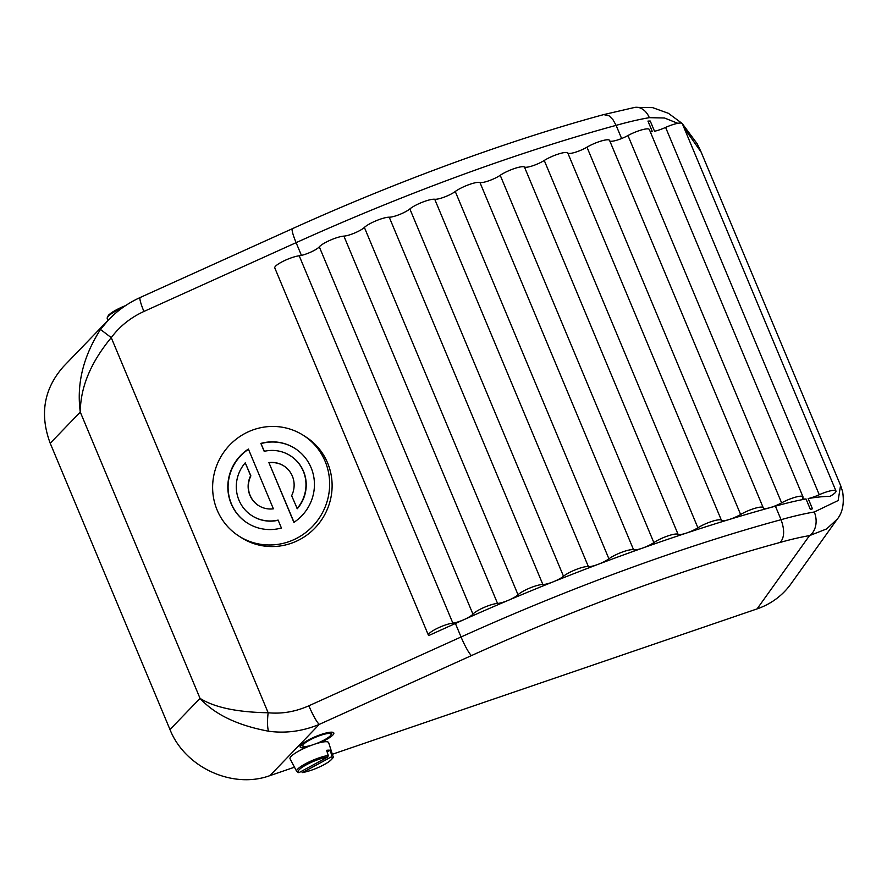<?xml version="1.0" encoding="UTF-8"?>
<svg xmlns="http://www.w3.org/2000/svg" width="887" height="887" viewBox="0 0 887 887"><rect width="100%" height="100%" fill="white"/><g stroke="black" fill="none" stroke-linecap="round" stroke-linejoin="round"><path stroke-width="1.33" d="M297.821 772.067L299.196 772.533L327.746 756.988L328.29 755.48L326.604 750.313A20.146 4.08 -22.7 0 1 330.086 750.269L327.115 751.888M330.086 750.269L331.782 755.425L331.239 756.933L302.678 772.477L301.059 771.513M331.239 756.933A18.472 3.748 157.3 0 1 324.198 764.594A18.472 3.748 157.3 0 1 302.678 772.477L302.356 772.588C311.226 770.858 319.919 767.366 328.434 762.088C332.747 758.64 334.255 756.678 332.969 756.223A19.669 3.991 157.3 0 0 331.782 755.425M328.29 755.48A19.669 3.991 157.3 0 0 312.058 760.58A19.669 3.991 157.3 0 0 296.69 771.402L290.06 758.828A20.933 4.247 -22.7 0 1 306.425 747.32A18.239 3.703 -22.7 0 1 300.161 747.031A18.239 3.703 -22.7 0 1 315.561 736.576A18.239 3.703 -22.7 0 1 333.811 732.95A18.239 3.703 -22.7 0 1 320.54 742.486A20.933 4.247 -22.7 0 1 328.678 742.685L332.969 756.223M320.54 742.486A20.933 4.247 157.3 0 0 315.839 743.783A20.933 4.247 -22.7 0 0 311.714 745.191A20.933 4.247 157.3 0 0 306.425 747.32M308.876 705.786C295.449 711.74 281.878 714.068 268.162 712.76A17.94 3.925 95.9 0 0 268.561 731.21C285.736 733.571 302.667 731.287 319.342 724.357L471.518 655.56A481.353 97.625 -22.7 0 1 780.272 542.4C784.463 537.489 784.729 529.916 781.059 519.693A499.292 101.262 157.3 0 0 461.063 636.988L308.876 705.786A17.94 2.428 65.7 0 0 319.342 724.357L269.914 775.626L294.484 767.211M332.348 754.26L757.088 608.892A77.734 72.324 -144.4 0 0 790.938 583.901L837.184 519.239L826.584 528.951L809.498 535.626L757.088 608.892M311.714 745.191A15.245 3.093 -22.7 0 1 303.476 746.344A15.245 3.093 -22.7 0 1 315.794 737.141A15.245 3.093 -22.7 0 1 330.995 734.824A15.245 3.093 -22.7 0 1 315.839 743.783M297.034 508.584A35.602 34.526 -57.3 0 0 290.371 455.752A35.602 34.526 -57.3 0 0 264.182 451.339L260.867 443.411A44.239 42.909 122.7 0 1 295.038 448.478A44.239 42.909 122.7 0 1 293.896 522.365L268.894 462.593A23.505 22.796 122.7 0 1 283.84 465.93A23.505 22.796 122.7 0 1 291.635 495.689L297.278 508.739A35.602 34.526 122.7 0 0 290.614 455.907A35.602 34.526 122.7 0 0 290.492 455.829M268.894 462.593L294.029 522.277M283.962 466.008A23.505 22.796 -57.3 0 0 269.138 462.759M260.867 443.411L264.348 451.306M295.16 448.556A44.239 42.909 -57.3 0 0 261.111 443.567M250.633 475.731L245.244 462.837A35.602 34.526 -57.3 0 0 251.897 515.669A35.602 34.526 -57.3 0 0 278.097 520.081L281.412 528.009A44.239 42.909 122.7 0 1 247.229 522.942A44.239 42.909 122.7 0 1 248.382 449.055L273.384 508.828A23.505 22.796 122.7 0 1 258.439 505.49A23.505 22.796 122.7 0 1 250.633 475.731L250.877 475.887A23.505 22.796 -57.3 0 0 258.56 505.568M248.493 449.31A44.239 42.909 -57.3 0 0 247.351 523.02M278.174 520.27A35.602 34.526 122.7 0 1 252.152 515.824A35.602 34.526 122.7 0 1 252.03 515.746M245.244 462.837L250.877 475.887M217.16 510.114A59.795 57.988 122.7 0 1 233.835 441.116A59.795 57.988 122.7 0 1 303.443 435.395A59.795 57.988 122.7 0 1 319.93 517.043A59.795 57.988 122.7 0 1 238.825 536.025A59.795 57.988 122.7 0 1 217.16 510.114M303.443 435.395L305.904 436.969A59.795 57.988 122.7 0 1 322.391 518.618A59.795 57.988 122.7 0 1 241.286 537.6L238.825 536.025M840.566 485.422L838.148 500.534L814.277 511.987A17.94 13.25 80.4 0 1 809.498 535.626A122.583 24.858 -22.7 0 0 780.272 542.4M116.13 312.712L108.746 319.586L100.497 329.443C83.212 356.452 76.47 383.993 80.285 412.078C80.462 387.153 90.796 362.351 111.252 337.648L268.162 712.76C237.151 712.239 214.443 707.438 200.041 698.368C214.709 714.467 237.55 725.422 268.561 731.21M609.613 140.578A14.946 3.027 157.3 0 0 609.569 140.412A14.946 3.027 157.3 0 0 601.131 141.033A14.946 3.027 157.3 0 0 586.961 147.175A12.695 2.572 -22.7 0 1 575.12 152.331A12.695 2.572 -22.7 0 1 567.791 152.996A14.946 3.027 157.3 0 0 558.544 153.983A14.946 3.027 157.3 0 0 544.252 160.469A12.706 2.572 -22.7 0 1 532.643 165.802A12.706 2.572 -22.7 0 1 524.428 167A14.946 3.027 157.3 0 0 514.116 168.641A14.946 3.027 157.3 0 0 500.213 175.293A12.706 2.572 -22.7 0 1 488.948 180.748A12.706 2.572 -22.7 0 1 479.934 182.478A14.946 3.027 157.3 0 0 468.646 184.74A14.946 3.027 157.3 0 0 455.264 191.503A12.706 2.572 -22.7 0 1 444.465 197.025A12.706 2.572 -22.7 0 1 434.719 199.253A14.946 3.027 157.3 0 0 422.578 202.136A14.946 3.027 157.3 0 0 409.849 208.933A12.695 2.572 -22.7 0 1 399.605 214.488A12.695 2.572 -22.7 0 1 389.227 217.193A14.946 3.027 157.3 0 0 376.343 220.663A14.946 3.027 157.3 0 0 364.38 227.438A12.684 2.572 -22.7 0 1 354.789 232.948A12.684 2.572 -22.7 0 1 343.901 236.119A14.946 3.027 157.3 0 0 330.374 240.133A14.946 3.027 157.3 0 0 319.298 246.841A12.573 2.55 -22.7 0 1 310.517 252.23A12.573 2.55 -22.7 0 1 299.207 255.8L452.858 623.117A14.946 3.027 -22.7 0 0 436.958 628.506A14.946 3.027 -22.7 0 0 428.421 635.214A14.946 3.027 -22.7 0 0 428.72 635.547L455.408 623.483A499.292 101.262 -22.7 0 1 464.167 619.547A499.292 101.262 -22.7 0 1 508.439 600.266A499.292 101.262 -22.7 0 1 553.255 581.805A499.292 101.262 -22.7 0 1 598.115 564.343A499.292 101.262 -22.7 0 1 642.598 548.066A499.292 101.262 -22.7 0 1 686.294 533.12A499.292 101.262 -22.7 0 1 728.77 519.638A499.292 101.262 -22.7 0 1 769.683 507.752A499.292 101.262 -22.7 0 1 775.415 506.189A140.523 28.495 -22.7 0 1 806.006 498.949L810.408 509.482L812.448 508.772L808.179 498.561A140.523 28.495 -22.7 0 1 829.933 496.387A14.946 3.027 -22.7 0 0 835.964 490.999L682.314 123.681A14.946 3.027 157.3 0 0 665.605 127.418A14.735 2.994 -22.7 0 1 654.528 131.254L650.249 121.042L647.953 121.098L652.355 131.631A14.735 2.994 -22.7 0 1 650.249 131.675M814.277 511.987A140.523 28.495 157.3 0 0 781.059 519.693L775.415 506.189M649.328 117.672A17.94 13.25 -99.6 0 0 634.782 107.405L603.737 114.6L609.169 115.864L612.972 119.701L616.11 125.366A140.523 28.495 -22.7 0 1 649.328 117.672L664.518 118.004L677.823 123.326M684.043 127.806L701.185 152.209M301.436 255.401L296.114 242.661A17.94 2.428 65.7 0 1 292.411 228.68L140.224 297.478A17.94 2.428 65.7 0 0 143.927 311.459L296.114 242.661A499.292 101.262 -22.7 0 1 616.11 125.366L621.621 138.527M100.497 329.443L111.252 337.648C119.678 326.327 130.577 317.601 143.927 311.459M452.858 623.117A12.573 2.55 157.3 0 0 464.167 619.547A12.573 2.55 157.3 0 0 472.948 614.148A14.946 3.027 -22.7 0 1 484.025 607.451A14.946 3.027 -22.7 0 1 497.552 603.437A12.684 2.572 157.3 0 0 508.439 600.266A12.684 2.572 157.3 0 0 518.03 594.756A14.946 3.027 -22.7 0 1 529.994 587.97A14.946 3.027 -22.7 0 1 542.877 584.511A12.695 2.572 157.3 0 0 553.255 581.805A12.695 2.572 157.3 0 0 563.5 576.251A14.946 3.027 -22.7 0 1 576.228 569.454A14.946 3.027 -22.7 0 1 588.369 566.571A12.706 2.572 157.3 0 0 598.115 564.343A12.706 2.572 157.3 0 0 608.914 558.81A14.946 3.027 -22.7 0 1 622.308 552.058A14.946 3.027 -22.7 0 1 633.584 549.785A12.706 2.572 157.3 0 0 642.598 548.066A12.706 2.572 157.3 0 0 653.863 542.611A14.946 3.027 -22.7 0 1 667.767 535.959A14.946 3.027 -22.7 0 1 678.078 534.318A12.706 2.572 157.3 0 0 686.294 533.12A12.706 2.572 157.3 0 0 697.903 527.787A14.946 3.027 -22.7 0 1 712.194 521.301A14.946 3.027 -22.7 0 1 721.441 520.314A12.695 2.572 157.3 0 0 728.77 519.638A12.695 2.572 157.3 0 0 740.612 514.482A14.946 3.027 -22.7 0 1 754.782 508.34A14.946 3.027 -22.7 0 1 763.219 507.73A14.946 3.027 -22.7 0 1 763.263 507.896A12.817 2.594 157.3 0 0 763.297 508.04A12.817 2.594 157.3 0 0 769.683 507.752A12.817 2.594 157.3 0 0 781.613 502.862A14.946 3.027 -22.7 0 1 802.979 496.809A14.946 3.027 -22.7 0 1 802.879 497.618A14.735 2.994 157.3 0 0 802.779 498.405A14.735 2.994 157.3 0 0 806.006 498.949M808.179 498.561A14.735 2.994 157.3 0 0 819.255 494.724A14.946 3.027 -22.7 0 1 835.964 490.999M802.979 496.809L649.328 129.491A14.946 3.027 157.3 0 0 627.963 135.545A12.817 2.594 -22.7 0 1 616.033 140.434A12.817 2.594 -22.7 0 1 609.768 140.911M299.207 255.8A14.946 3.027 157.3 0 0 283.308 261.199A14.946 3.027 157.3 0 0 274.77 267.896L428.421 635.214M269.914 775.626C232.527 789.319 184.884 767.355 169.982 729.546L50.215 443.256C39.471 414.318 43.884 388.75 63.476 366.553L108.746 319.586M647.953 121.098L650.249 121.042M327.746 756.988A18.472 3.748 157.3 0 0 306.237 764.86A18.472 3.748 157.3 0 0 299.196 772.533M125.655 305.56L111.729 312.546L108.48 315.173L107.205 318.411A19.669 3.991 -22.7 0 1 122.351 307.856M107.859 316.692A18.472 3.748 -22.7 0 1 125.555 305.627M455.408 623.483L461.063 636.988A17.94 2.428 65.7 0 0 471.518 655.56M169.982 729.546L200.041 698.368L80.285 412.078L50.215 443.256M319.298 246.841L472.948 614.148M343.901 236.119L497.552 603.437M364.38 227.438L518.03 594.756M389.227 217.193L542.877 584.511M409.849 208.933L563.5 576.251M434.719 199.253L588.369 566.571M455.264 191.503L608.914 558.81M479.934 182.478L633.584 549.785M500.213 175.293L653.863 542.611M524.428 167L678.078 534.318M544.252 160.469L697.903 527.787M567.791 152.996L721.441 520.314M586.961 147.175L740.612 514.482M627.963 135.545L781.613 502.862M665.605 127.418L819.255 494.724M298.509 772.621L296.69 771.402M107.205 318.411L107.87 320.506M330.995 734.824L332.148 732.196M303.476 746.344L300.793 745.313M840.676 485.677L842.65 491.786C844.369 503.65 842.539 512.808 837.162 519.261M840.688 485.699L701.029 151.843M635.214 107.338L652.621 107.626L668.41 113.314L682.003 123.337M682.269 123.603L697.237 143.827L700.963 151.666M292.411 228.68C396.689 181.469 509.238 140.213 603.781 114.578M108.657 319.708C117.816 310.284 128.338 302.877 140.246 297.489M763.219 507.73L609.569 140.412"/></g></svg>
